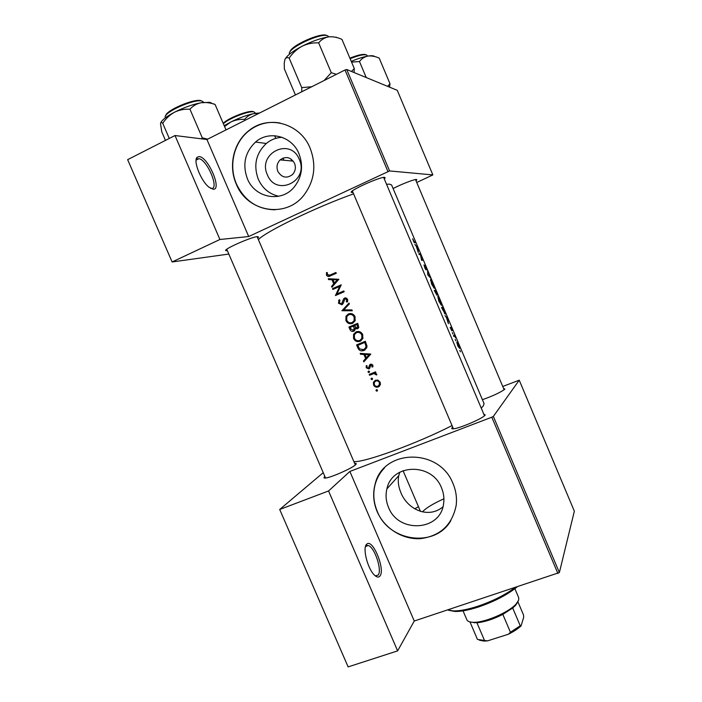 <?xml version="1.0" encoding="UTF-8"?>
<svg xmlns="http://www.w3.org/2000/svg" width="702" height="702" viewBox="0 0 702 702"><rect width="100%" height="100%" fill="white"/><g stroke="black" fill="none" stroke-linecap="round" stroke-linejoin="round"><path stroke-width="1.05" d="M213.215 189.242L208.88 187.118C200.869 180.888 192.892 160.504 197.192 157.257L199.14 156.599C208.029 156.704 222.394 190.058 213.215 189.242M210.653 188.39L211.399 188.487C219.559 189.277 207.432 160.038 199.026 158.661L196.709 159.187L196.095 160.135M380.001 575.956C378.694 577.658 376.842 577.377 374.447 575.113C367.787 569.076 362.425 548.367 366.426 544.489L366.962 543.98C372.902 538.785 385.424 569.489 380.001 575.956M375.333 575.894L378.167 575.087C382.388 570.208 374.464 546.779 368.217 545.524L366.216 545.787L365.444 546.656M267.383 174.807C257.125 153.282 290.488 136.82 299.289 159.389C309.442 181.265 275.921 197.122 267.383 174.807M294.533 163.312C290.733 157.09 285.933 155.941 280.124 159.88C277 163.154 276.246 166.988 277.834 171.376C281.827 177.773 286.749 178.799 292.611 174.456C295.428 171.2 296.068 167.488 294.533 163.312M298.991 153.747C292.006 136.039 269.024 129.993 255.546 142.041C244.972 152.229 242.251 164.47 247.394 178.773C254.94 198.078 281.335 202.992 294.138 187.118C301.957 177.15 303.58 166.023 298.991 153.747M282.064 137.302C276.176 137.618 270.919 139.672 266.286 143.48C255.949 153.387 253.282 165.295 258.275 179.203C262.53 188.443 269.349 194.121 278.747 196.253M310.152 148.219C300.333 123.368 268.436 114.408 249.043 130.528C233.617 142.216 228.124 165.812 236.267 184.056C247.236 212.206 286.126 218.822 304.133 194.866C314.531 180.739 316.541 165.189 310.152 148.219M280.063 123.017C268.761 121.086 258.494 123.605 249.254 130.563C233.827 142.243 228.343 165.83 236.486 184.064C244.638 200.93 257.546 209.503 275.219 209.793M441.514 487.855C431.941 462.399 391.883 463.513 386.916 488.846C385.416 495.05 385.951 501.202 388.504 507.318C398.28 533.625 440.663 531.238 443.603 503.641C444.375 498.288 443.682 493.023 441.514 487.855M442.901 506.897C428.29 519.111 407.485 509.494 400.877 492.628C398.403 486.749 397.692 481.107 398.745 475.71L399.798 472.174M453.062 483.722C439.426 447.543 382.757 448.762 375.079 484.336C372.674 493.471 373.367 502.553 377.149 511.591C384.354 528.422 402.702 539.891 420.673 538.627C440.329 535.951 452.158 524.903 456.16 505.484C457.072 498.095 456.046 490.838 453.062 483.722M384.538 467.865C380.072 472.507 376.965 477.939 375.219 484.187C372.815 493.313 373.508 502.395 377.29 511.433C388.882 541.865 435.214 548.183 450.842 520.621M393.102 188.522C401.193 184.275 414.513 179.124 416.497 179.466L416.848 179.879L415.979 180.704M352.992 192.445L351.684 192.471C346.577 191.918 379.993 176.579 384.678 177.352L385.187 177.966L384.266 178.905M227.343 250.64L226.062 250.667C221.507 250.184 250.895 236.995 257.406 236.609L258.608 237.127L257.695 238.013M354.668 463.434C356.423 463.232 356.721 463.671 355.554 464.768L355.37 464.935C351.5 468.55 330.809 477.641 325.5 478.036C323.71 478.229 323.482 477.737 324.815 476.553L324.886 476.491M503.58 388.452L504.87 389.057L504.326 389.592C499.684 392.787 492.374 396.156 482.397 399.684M483.783 414.11L485.231 415.04L484.433 415.821C480.212 419.612 459.126 428.448 453.483 428.799C451.825 428.957 451.351 428.606 452.062 427.755L452.702 427.141M386.539 184.284L389.382 184.126L391.602 184.977L484.082 403.65L483.239 406.037L481.23 408.073M412.671 238.741L413.776 241.821L414.443 242.681L415.681 242.673L415.356 241.909L414.215 241.927L412.671 238.741M418.032 248.236L414.864 244.384L416.356 246.411L418.304 252.518L418.076 248.341L417.98 249.851L416.69 246.797L417.848 248.289M420.287 253.571L418.857 253.834L419.182 254.607L420.393 254.352L421.648 260.424L423.052 260.1L422.727 259.345L421.709 259.547L420.287 253.571L418.989 254.142M423.947 264.926L425.14 268.69L426.167 269.937L425.342 266.014L426.921 269.594L425.087 265.295L425.772 269.156L423.947 264.926M427.562 270.761L427.772 274.903L430.642 278.045L428.123 274.719L427.562 270.761M430.607 279.431L431.669 284.249L434.398 288.373L433.029 283.634L430.607 279.431M435.644 289.882L434.354 290.461L436.951 295.27L436.609 293.471L437.267 294.34L435.644 289.882M437.802 296.437L438.89 301.325L441.584 305.37L440.18 300.561L437.802 296.437M442.804 306.809L441.567 307.52L445.252 314.084L442.804 306.809M447.885 318.831L444.989 315.61L446.393 317.427L448.411 323.683L447.692 318.91M450.166 327.413L451.86 330.888L451.254 328.045L452.351 330.361L451.781 328.694L450.93 327.29L451.465 330.124L450.166 327.413M452.351 332.66L452.948 334.082L452.351 332.66M454.413 334.942L453.483 335.688L453.808 336.451L454.589 336.074L455.633 337.881L454.413 334.942M455.212 339.417L455.809 340.83L455.212 339.417M456.862 342.023L457.678 345.674L459.573 348.429L458.617 344.84L456.862 342.023M459.863 350.412L460.407 351.825L459.915 350.412M452.035 425.579C416.628 443.682 364.461 462.609 353.887 461.618M353.589 193.84C315.733 207.309 265.259 231.8 258.389 239.636M326.509 272.508L326.456 275.114C327.439 276.623 328.738 276.878 330.352 275.886L336.276 273.289L335.933 272.481L330.098 275.035L327.351 274.772L327.378 272.692L326.509 272.508M328.641 279.607L331.976 279.765L333.713 283.845L331.537 286.381L331.914 287.258L338.847 279.291L328.264 278.729L328.641 279.607L330.107 278.817M338.469 303.203L341.892 304.756L343.138 303.51L345.024 298.762L346.709 299.605L346.323 301.842L347.402 301.939L347.657 299.298L344.647 297.973L343.515 299.052L341.558 303.948L339.347 302.825L339.935 300.228L339.18 299.657L338.469 303.203L339.382 302.887M348.999 303.062L341.953 310.732L352.29 310.775L351.921 309.915L343.743 309.889L349.368 303.922L348.999 303.062M356.054 331.879L353.562 334.31L353.571 338.496C355.036 341.26 357.221 342.181 360.117 341.269L362.75 338.689L362.715 334.547C361.197 331.827 358.976 330.932 356.054 331.879M365.312 341.251L356.581 344.928L357.766 347.692C359.003 350.552 361.056 351.483 363.926 350.491L366.672 347.911L366.979 346.033L365.312 341.251M366.277 365.567L366.225 367.778L368.857 368.945L369.708 368.234L370.84 365.022L372.069 365.514L371.876 366.918L372.78 366.927L372.859 365.18L370.463 364.233L369.612 364.943L368.48 368.155L366.979 367.418L367.085 365.856L366.277 365.567M368.489 371.112L368.094 372.148L369.12 372.595L369.524 371.56L368.489 371.112M375.561 371.823L369.199 374.447L369.542 375.245L373.903 373.622L376.772 374.956L376.693 374.166L374.956 373.016L375.903 372.622L375.561 371.823M376.447 389.724L376.053 390.76L377.088 391.207L377.483 390.18L376.447 389.724M375.368 380.247L373.411 382.327L373.561 384.942C374.605 386.925 376.167 387.601 378.255 386.986L380.282 384.81L380.151 382.248L378.018 380.203L375.368 380.247M371.516 378.194L371.121 379.229L372.157 379.677L372.551 378.641L371.516 378.194M360.574 354.273L363.917 354.484L365.654 358.529L363.452 360.995L363.82 361.872L370.805 354.098L360.205 353.396L360.574 354.273L361.969 353.51M357.651 323.324L348.929 327.035L349.965 329.457C350.719 331.133 351.939 331.739 353.624 331.283L354.914 330.045L355.107 328.615L357.423 328.852L358.652 327.667L357.651 323.324M348.385 313.952L345.981 316.225L345.919 320.603C347.385 323.368 349.57 324.28 352.465 323.359L355.019 320.928L355.054 316.611C353.536 313.882 351.307 312.995 348.385 313.952L348.718 313.82M341.207 284.837L332.502 288.636L332.845 289.443L339.654 286.469L335.459 295.542L344.173 291.76L343.822 290.953L336.934 293.945L341.207 284.837M416.725 182.476L432.862 174.921L397.262 90.321L346.727 69.507L389.601 170.937L248.701 236.53L206.932 139.514L175 135.53L127.65 159.67L172.113 261.969L228.826 254.054M387.943 171.516L345.015 69.989L206.932 139.514M519.234 380.186L493.357 416.4L559.371 572.56L574.35 511.188L519.234 380.186L502.746 386.469M414.75 508.845L418.445 506.642M283.02 158.064L283.95 160.24M432.862 174.921L389.601 170.937M175 135.53L219.919 239.496L248.701 236.53M219.919 239.496L172.113 261.969M345.015 69.989L346.727 69.507M559.371 572.56L414.259 621.024L397.63 650.877L348.131 666.9L279.703 509.476L323.236 472.665M557.897 573.508L491.812 417.199L349.859 471.454L414.259 621.024M397.63 650.877L328.554 490.97L279.703 509.476M328.554 490.97L349.859 471.454M491.812 417.199L493.357 416.4M377.281 389.882L376.053 390.76M379.58 386.056L378.255 386.986M374.271 384.459L373.561 384.942M379.589 386.039L377.755 386.24M374.692 381.783L375.491 380.194M379.352 382.572L379.431 384.547L377.904 386.188C376.325 386.662 375.131 386.144 374.333 384.626L374.227 382.581L375.71 381.046C377.307 380.563 378.527 381.072 379.352 382.572L380.072 382.081M379.255 385.24L380.414 384.327M377.369 380.028L375.71 381.046M377.071 380.124L376.193 380.721M372.393 378.396L371.121 379.229M375.833 372.455L374.956 373.016M376.728 374.263L375.903 374.798M376.544 373.885L375.842 374.341M375.394 372.736L373.903 373.622M375.263 372.744L369.542 375.245M370.954 374.341L370.735 373.815M369.384 371.332L368.094 372.148M372.964 366.251L371.876 366.918M372.797 365.066L372.069 365.514M371.981 364.329L370.84 365.022M369.366 368.629L368.857 368.945M366.944 367.339L366.225 367.778M369.717 368.217L368.699 368.032M370.059 367.032L368.989 367.69M370.235 365.812L369.226 366.426M370.674 365.119L370.998 364.11L369.612 364.943M365.04 360.503L363.452 360.995M364.9 360.161L367.067 357.722L365.654 358.529M365.575 354.22L365.356 353.711M365.312 353.711L363.917 354.484M369.041 354.764L366.365 357.739L364.996 354.545L369.041 354.764L370.358 354.019L367.155 353.808M370.358 354.019L366.365 357.739M366.391 353.764L364.996 354.545M365.022 349.903L363.926 350.491M365.163 349.798L362.32 350.017M357.801 345.358L364.742 342.436L365.935 345.919L365.716 347.674L363.583 349.693L359.547 348.85L357.801 345.358L364.742 342.436M366.892 345.419L365.935 345.919M364.996 348.938L366.856 347.376M358.424 345.033L358.108 344.287M360.784 340.935L360.117 341.269M362.715 334.538L361.82 334.977L361.837 338.434L359.775 340.47C357.397 341.19 355.616 340.4 354.431 338.101L353.571 338.496M361.135 340.707L358.485 340.777M353.562 334.31L355.054 333.617L356.66 331.66M361.205 339.759L362.873 338.382M354.431 338.101L354.431 334.608L356.397 332.678C358.783 331.941 360.591 332.704 361.82 334.977M359.599 331.704L356.397 332.678M358.117 328.404L356.818 328.132M356.16 328.141L355.107 328.615M354.378 330.791L353.053 330.554M350.842 329.062L349.965 329.457M357.081 324.517L357.748 327.413L357.064 328.053L354.256 325.719L357.994 324.113L354.256 325.719M358.459 325.202L357.555 325.605M358.792 327.22L357.064 328.053M353.36 326.097L354.203 328.352L353.281 330.475L350.64 328.615L350.149 327.465L354.826 325.456L350.149 327.465M355.449 327.79L354.203 328.352M355.045 329.642L353.281 330.475M350.789 327.185L350.456 326.386M346.797 320.235L345.919 320.603M353.194 322.981L350.57 322.876M347.551 315.531L349.306 313.654M354.159 317.041L354.115 320.656L352.123 322.551C349.745 323.289 347.964 322.499 346.779 320.191L346.832 316.549L348.736 314.75C351.114 314.005 352.922 314.768 354.159 317.041L355.072 316.663M355.08 320.779L352.123 322.551M352.29 313.891L350.219 314.163M352.062 310.24L343.462 310.03L341.9 310.609M343.462 310.03L349.28 303.729M343.506 310.144L341.953 310.732M342.927 303.466L341.558 303.948M343.41 302.86L342.269 303.264M344.884 298.841L343.515 299.052M344.998 298.552L345.595 297.788M347.665 301.377L346.323 301.842M347.648 299.28L346.709 299.605M346.779 298.192L345.191 298.71M342.453 304.405L341.251 304.036M334.371 288.776L334.108 288.162L332.502 288.636M334.108 288.162L341.277 285.012M343.883 291.102L336.934 293.945M336.978 294.884L335.38 295.358M336.969 294.858L337.478 293.769M340.716 286.162L339.654 286.469M333.029 285.951L331.537 286.381M335.214 283.424L333.713 283.845M335.275 283.354L335.065 282.845M333.696 279.642L331.976 279.765M333.564 279.343L330.265 279.185M337.083 279.975L334.424 283.029L333.046 279.808L338.557 279.58L333.046 279.808M335.925 282.608L334.424 283.029M337.776 280.502L338.557 279.58M329.905 275.114L336.03 272.718M327.404 274.877L326.456 275.114M329.879 276.088L328.641 275.535M414.18 242.427L415.356 241.909M447.753 318.998L447.981 320.788L446.7 317.752L447.929 318.936M453.667 336.135L454.729 335.696M453.694 336.179L454.633 335.793M456.818 342.883L457.511 342.602M458.529 344.928L459.248 347.665L457.818 345.56L457.186 342.778L458.529 344.928M442.067 308.196L443.041 307.616L444.928 313.32L441.883 308.275M441.83 308.125L443.041 307.616M444.454 313.522L444.892 313.329M440.119 300.64L441.26 304.607L439.066 301.211L438.127 297.2L440.119 300.64M440.812 304.791L441.26 304.607M435.881 290.681L436.942 293.576L435.881 290.681L434.67 291.198L435.547 290.839M434.67 291.216L435.767 291.348M435.635 291.4L436.556 294.498L434.863 291.146L435.424 290.891M432.958 283.705L434.073 287.609L431.844 284.143L430.931 280.195L432.958 283.705M433.634 287.794L434.073 287.609M430.493 280.379L430.931 280.195M419.059 254.299L420.358 253.729M421.516 259.872L422.727 259.345M516.979 587.039C507.151 594.901 494.366 601.535 478.632 606.932C469.164 610.003 461.363 611.521 455.238 611.486L448.841 610.345M447.692 609.968L453.79 610.933C460.1 610.959 468.137 609.389 477.904 606.221C492.453 601.272 504.791 595.103 514.908 587.723M443.91 498.797C432.985 503.729 425.824 508.099 422.437 511.916M336.872 37.592L336.267 37.197M354.089 72.534L354.282 68.55L341.953 39.365C337.25 37.276 332.809 36.443 328.641 36.864C320.717 38.171 311.846 41.295 302.027 46.244C307.318 43.726 312.855 42.594 318.647 42.866C321.235 39.645 324.561 37.645 328.641 36.864M354.282 68.55L351.483 71.464M336.39 74.333L331.283 72.701L318.647 42.866M331.283 72.701L324.087 80.528M289.154 58.073C292.62 53.054 296.911 49.114 302.027 46.244C292.523 51.299 286.828 55.686 284.951 59.407C285.846 57.634 287.25 57.187 289.154 58.073L301.72 87.618L301.79 91.751M311.732 86.75L301.72 87.618M295.437 94.954L284.354 68.919L284.24 63.101L284.889 59.565M389.592 87.162L389.996 83.749L387.644 86.364M389.996 83.749L379.194 58.09C375.175 56.318 371.393 55.642 367.866 56.081C363.197 56.915 357.66 58.687 351.254 61.399M366.233 77.536L359.477 61.53C361.627 58.652 364.417 56.836 367.866 56.081C371.507 55.484 373.78 55.642 374.692 56.555M351.57 62.127L359.477 61.53M275.798 138.355L274.675 135.723M245.024 120.332L244.629 119.393C247.025 116.453 250.087 114.523 253.791 113.601L258.819 113.391M224.57 126.535L230.809 121.99C235.196 119.954 239.803 119.086 244.629 119.393M259.705 112.943L253.791 113.601C246.63 115.163 238.97 117.954 230.809 121.99L224.21 125.702M211.469 103.019L209.74 102.325L200.912 102.773C205.405 102.115 210.126 102.685 215.084 104.466L213.469 103.817M226.018 129.905L215.084 104.466M189.961 109.231C192.857 105.923 196.516 103.773 200.912 102.773C192.436 104.466 183.643 107.617 174.517 112.206C179.414 109.889 184.556 108.889 189.961 109.231L202.273 137.82L201.518 138.838M207.678 139.136L202.273 137.82M169.279 138.443L162.715 123.28C165.856 118.55 169.796 114.865 174.517 112.206C166.628 116.383 162.022 119.945 160.697 122.876M165.47 140.382L161.776 131.827L160.512 123.622C160.732 122.245 161.469 122.13 162.715 123.28M463.048 610.845L466.9 619.84C467.593 621.384 469.656 622.209 473.087 622.305C484.257 622.92 508.932 612.381 516.224 603.887L518.708 600.07L518.717 597.718L514.891 588.706M518.015 601.632L515.637 605.282L512.697 608.02L502.825 614.382C493.366 619.199 484.74 621.998 476.939 622.779L470.042 621.954M469.98 621.937L477.465 639.443L487.513 640.882L483.818 641.066L479.334 640.163M512.697 608.02L520.252 625.772L521.077 625.886C517.971 628.781 513.75 631.563 508.406 634.231L487.513 640.882M517.936 601.86L523.534 615.022L523.71 617.198L521.077 625.886M476.939 622.779L484.512 640.496M508.406 634.231L510.433 632.239L520.252 625.772M502.825 614.382L510.433 632.239M373.052 373.482L371.665 374.377M358.625 347.244L357.766 347.692M365.891 342.611L365.014 343.067M354.484 326.237L353.589 326.632M343.936 300.71L342.962 301.044M331.695 274.64L330.098 275.035M414.005 242.19L414.496 241.971M328.817 36.837L327.904 35.96C321.718 31.844 285.916 48.886 289.584 54.142M289.97 52.009C290.268 45.858 321.463 31.897 326.816 35.548M367.567 56.134L366.742 55.054C363.978 54.133 358.441 55.361 350.131 58.722M349.894 58.169C357.836 54.967 363.136 53.808 365.777 54.686M255.554 113.276L254.045 111.925C249.324 110.495 228.992 118.287 223.359 123.719M223.192 123.333C227.878 118.173 248.42 110.117 253.132 111.565M203.808 102.325L201.913 101.027C193.831 98.622 162.065 113.057 165.374 117.594L165.444 117.769M165.742 115.681C165.865 110.46 193.796 98.482 200.886 100.614M196.709 159.187L197.192 157.257M293.252 161.118L280.124 159.88M266.286 143.48L255.546 142.041M398.745 475.71L386.916 488.846M352.211 191.076L351.684 192.471M226.535 249.438L226.062 250.667M291.83 160.986L290.979 158.985M257.38 236.618L258.608 237.127M383.827 177.395L385.187 177.966M415.9 179.493L416.848 179.879M365.558 546.472L368.217 545.524M366.216 545.787L366.962 543.98M376.026 390.189L376.763 389.663M373.411 382.327L374.807 381.388M379.431 384.547L380.466 383.836M371.095 378.641L371.867 378.141M368.076 371.551L368.866 371.051M372.007 366.611L372.99 366.005M369.033 367.585L370.068 366.953M369.445 365.277L370.84 364.435M365.716 347.674L366.927 347.025M361.837 338.434L363.039 337.846M357.748 327.413L358.836 326.921M354.089 329.677L355.107 329.212M345.981 316.225L347.446 315.646M354.115 320.656L355.309 320.147M338.601 300.553L339.812 300.14M342.322 303.159L343.436 302.764M346.437 301.632L347.727 301.184M196.104 160.117L199.026 158.661M455.238 611.486L453.79 610.933M484.485 415.777L383.634 177.413M453.413 428.808L352.36 190.962M415.496 179.554L504.124 389.75M420.48 511.398L403.045 470.673M515.637 605.282L516.224 603.887M474.491 622.849L473.087 622.305M483.818 641.066L482.432 640.531M226.755 249.271L325.552 478.036M257.107 236.653L355.326 464.97"/></g></svg>
